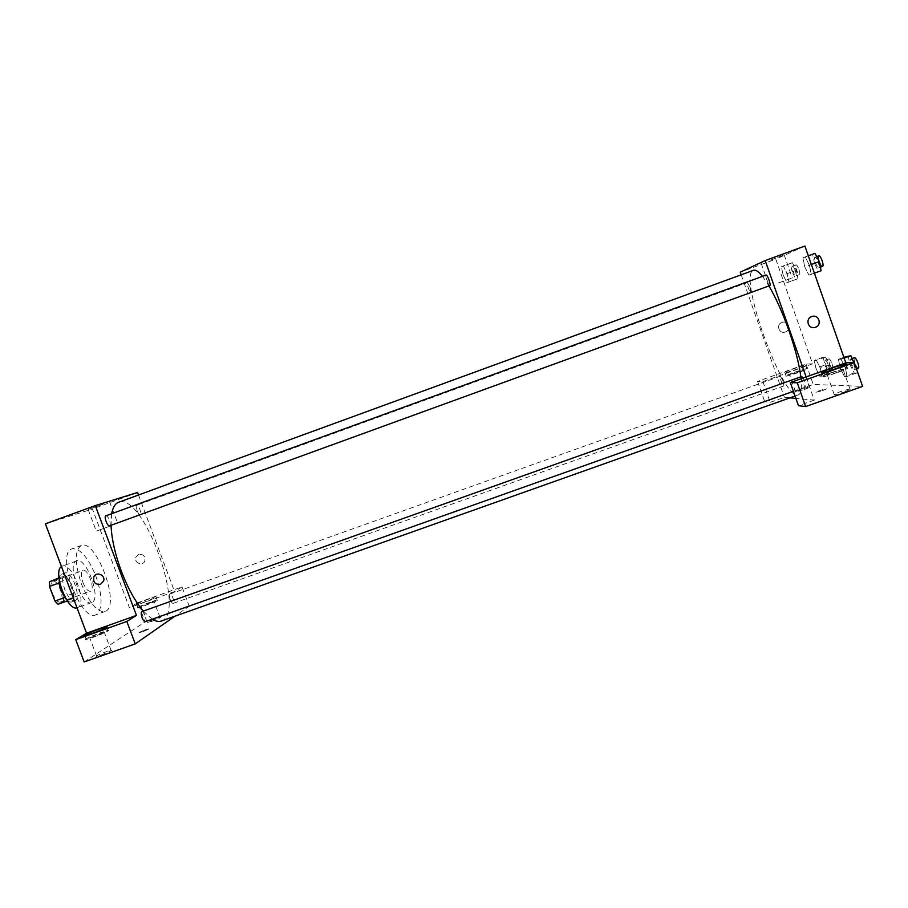 <?xml version="1.0" encoding="UTF-8"?>
<svg xmlns="http://www.w3.org/2000/svg" width="908" height="908" viewBox="0 0 908 908"><rect width="100%" height="100%" fill="white"/><g stroke="black" fill="none" stroke-linecap="round" stroke-linejoin="round"><path stroke-width="0.68" stroke-dasharray="4.54 3.41" d="M83.014 582.607C85.522 588.622 88.031 591.494 90.516 591.233C95.703 589.894 87.86 568.124 83.014 570.394C80.835 571.938 80.835 576.013 83.014 582.607M52.505 593.594C55.036 599.586 57.613 602.424 60.257 602.106C65.751 600.653 57.93 578.929 52.766 581.313C50.428 582.913 50.337 587.011 52.505 593.594M58.135 582.505L63.549 596.874L63.526 601.516L73.537 597.918L73.525 593.276L68.123 578.895L58.135 582.505L55.15 579.259M63.526 601.516L57.964 604.285M73.537 597.918L67.305 600.926M64.865 597.487L59.36 582.845M65.081 597.419L68.089 600.642M68.123 578.895L65.16 575.649L58.963 577.885M59.565 582.766L59.599 578.101L65.16 575.649M59.179 579.713C59.292 576.648 60.087 574.821 61.551 574.219C68.134 571.143 78.531 599.189 71.8 601.856L71.55 601.97C70.041 602.447 68.259 601.539 66.227 599.257M75.16 600.653C81.845 597.997 71.448 569.952 64.911 573.005C61.892 575.105 61.823 580.541 64.718 589.337C68.089 597.35 71.482 601.153 74.91 600.767L75.16 600.653M59.599 578.101L59.009 578.317M73.525 593.276L63.549 596.874M61.472 566.558L62.334 566.104C72.141 561.564 87.69 603.377 77.759 607.543L77.01 607.827M92.06 602.413L91.64 602.606C82.015 607.373 66.171 563.391 76.624 560.928C86.135 556.49 101.696 598.361 92.06 602.413M96.588 614.489L95.805 614.841C80.63 622.525 55.445 552.597 72.038 548.841C79.859 548.057 87.667 556.763 95.442 574.957C102.525 595.092 102.91 608.269 96.588 614.489M105.861 611.175C120.56 604.353 96.066 538.716 81.3 545.47C74.513 550.214 74.57 563.096 81.493 584.128C89.517 603.264 97.383 612.389 105.09 611.527L105.861 611.175M84.16 661.955L145.042 621.946L189.239 606.238L174.96 616.192M45.4 523.848L92.434 509.013L129.424 607.702L137.834 602.696L145.042 621.946M138.708 554.482L136.177 556.729C133.022 562.517 143.101 566.967 144.928 560.588C145.269 556.036 143.203 553.994 138.708 554.482C143.203 554.005 145.269 556.036 144.928 560.588C143.101 566.967 133.022 562.517 136.177 556.729L138.708 554.482M138.504 495.008L174.552 591.585L129.424 607.702M137.573 492.511L92.434 509.013M109.63 525.8C110.549 525.119 110.504 523.246 109.471 520.193C108.234 517.208 107.042 515.744 105.884 515.812M170.239 599.575C171.294 602.174 172.282 603.434 173.201 603.366C175.153 602.912 171.771 593.174 169.966 594.059C169.138 594.729 169.228 596.567 170.239 599.575M137.834 602.696L182.031 586.909L189.239 606.238M182.031 586.909L174.552 591.585M136.949 510.444C138.084 513.213 139.151 514.586 140.15 514.541C142.125 514.064 138.504 504.383 136.688 505.291C135.905 505.892 135.984 507.606 136.949 510.444M145.371 621.651C147.641 621.106 144.02 610.573 141.909 611.595M143.294 611.095L152.26 619.199M161.329 621.027C187.23 613.524 143.305 491.557 118.562 502.294M111.684 513.701L111.037 525.289M102.661 504.36L88.133 509.456L102.661 504.36M136.847 604.036C140.32 601.856 159.808 594.865 156.062 597.146C153.18 599.144 132.818 606.476 136.699 604.126L136.847 604.036M86.203 638.778L85.976 638.914C81.073 641.956 104.182 633.636 107.938 631.003C112.671 628.064 90.709 635.918 86.203 638.778M99.585 633.353L104.295 632.308L94.364 636.553L89.654 637.586L99.585 633.353M101.321 655.065L111.219 650.718C114.385 648.55 99.074 654.055 96.577 655.973C95.68 656.756 97.258 656.45 101.321 655.065M138.061 607.282L137.914 607.373C134.055 609.756 154.405 602.424 157.277 600.392C161.011 598.088 141.523 605.069 138.061 607.282M149.638 602.628L154.065 601.55L141.16 606.204L149.638 602.628M151.681 621.435L160.137 617.792C162.634 616.101 149.139 620.947 147.232 622.423L151.681 621.435M142.397 631.889L148.606 629.187C150.535 627.871 140.683 631.4 139.185 632.558L142.397 631.889L139.185 632.558C140.683 631.4 150.535 627.871 148.606 629.187L142.397 631.889M110.719 525.88L96.271 531.157L110.719 525.88M800.845 376.82C802.116 387.682 801.299 393.686 798.37 394.855C783.241 401.938 737.341 274.488 753.515 270.3M762.504 276.35L768.951 285.929M766.114 275.033C765.58 275.601 765.841 277.496 766.908 280.731C768.1 283.898 769.065 285.521 769.825 285.611M783.139 381.11L783.888 385.911C782.81 386.558 779.087 376.423 780.335 376.241L783.139 381.11M803.16 377.989L804.863 381.791C805.861 384.788 806.1 386.513 805.589 386.99C804.318 387.716 800.254 376.752 801.719 376.514M750.031 287.132L750.837 292.353C749.747 293.012 746.16 282.797 747.409 282.604L750.031 287.132M806.122 376.934L814.272 400.11L795.885 398.396M789.949 397.84L784.387 397.318L770.234 402.346L764.729 401.699L813.262 384.447L862.6 386.399M741.189 274.795L784.387 397.318M822.217 390.746L826.121 389.089C828.051 387.829 817.291 391.155 815.849 392.256L822.217 390.746L815.849 392.256C817.291 391.155 828.051 387.829 826.11 389.089L822.217 390.746M804.068 389.668L809.482 387.375C811.99 385.741 797.349 390.349 795.499 391.768L804.068 389.668M844.179 392.052L850.138 389.509C853.282 387.455 836.495 392.528 834.111 394.344C833.601 395.23 836.96 394.458 844.179 392.052M814.272 400.11L798.461 405.706M797.996 372.416L789.472 374.664L794.897 372.416L803.421 370.169L797.996 372.416M785.908 376.173C787.599 376.4 804.783 370.577 806.928 369.045C810.742 366.753 788.825 373.812 785.999 375.776L785.908 376.173M784.705 372.734L784.796 372.359C787.633 370.43 809.539 363.336 805.714 365.595C803.557 367.104 786.385 372.938 784.705 372.734M837.255 372.325C830.048 374.766 826.711 375.594 827.256 374.822C829.685 373.143 846.438 367.91 843.248 369.84L837.255 372.325M823.17 376.616C825.406 376.877 844.542 370.509 847.266 368.591C852.033 365.708 826.916 373.563 823.284 376.06L823.17 376.616M812.569 363.858L762.902 381.587L757.567 381.394L806.088 364.063L812.569 363.858L775.795 259.189L740.27 272.173M757.567 381.394L764.729 401.699M806.088 364.063L813.262 384.447M762.902 381.587L770.234 402.346M824.861 365.084L828.777 372.961L831.081 372.961L829.447 364.959L825.497 357.026L823.227 357.15L824.861 365.084L815.906 368.273L819.776 376.162L822.024 376.184L820.344 368.205L816.428 360.272L814.226 360.363L815.895 368.273L819.776 376.15L822.024 376.184L820.355 368.217M783.173 275.101L786.941 282.672L788.938 281.991L787.134 273.614L783.32 265.987L781.357 266.782L783.173 275.101L786.941 282.672L788.938 281.991L787.134 273.603L783.32 265.976L781.357 266.782L783.173 275.101L792.139 271.832L795.941 279.403L798.007 278.688L796.237 270.289L792.389 262.673L790.357 263.502L792.139 271.832M804.76 266.952L808.926 275.124L811.275 274.329L809.414 265.204L805.18 256.964L802.888 257.906L804.749 266.952L808.926 275.135L811.275 274.329L809.403 265.204L805.18 256.964L802.888 257.906L804.76 266.952L814.487 263.411L818.687 271.583L821.116 270.743M848.185 355.822L849.854 364.426L840.138 367.888L844.429 376.411L847.062 376.445L845.359 367.808L841.012 359.193L838.425 359.307L840.127 367.876M804.897 246.045L775.795 259.189M770.313 260.221L784.149 254.842L770.313 260.221M778.326 283.024L792.264 277.984L778.326 283.024M781.97 322.408C775.841 324.349 778.848 334.065 784.955 332.101C791.492 330.546 788.655 320.184 782.276 322.306L782.276 322.306C788.655 320.184 791.492 330.546 784.955 332.101C778.848 334.065 775.852 324.349 781.97 322.408M815.032 253.366L812.649 254.342L814.487 263.411M818.153 262.026C819.209 265.284 819.402 267.213 818.732 267.815C817.166 268.666 813.284 257.554 815.021 257.202C815.906 257.236 816.95 258.837 818.153 262.026M818.687 271.583L808.926 275.135M814.408 273.183L811.275 274.329M811.355 264.489L809.403 265.204M808.313 255.818L805.18 256.964M812.649 254.342L802.888 257.906M822.659 266.385C821.07 267.247 817.189 256.135 818.948 255.772M795.26 270.663C796.237 273.66 796.452 275.43 795.896 275.964C794.568 276.702 790.981 266.453 792.457 266.169C793.217 266.226 794.16 267.712 795.26 270.663M795.941 279.403L786.941 282.672M798.007 278.688L788.938 281.991M796.237 270.289L787.134 273.603M792.389 262.673L783.32 265.976M790.357 263.502L781.357 266.782M798.892 269.336C799.869 272.343 800.073 274.114 799.505 274.647C798.166 275.396 794.579 265.147 796.078 264.852C796.849 264.898 797.791 266.396 798.892 269.336M849.854 364.426L854.19 372.95L856.902 372.95L855.699 366.696M853.963 364.312C854.939 367.331 855.12 369.091 854.485 369.613C852.93 370.441 848.844 359.443 850.58 359.103C851.545 359.182 852.669 360.919 853.963 364.312M840.138 367.888L844.429 376.423L847.062 376.445L845.359 367.797L841.012 359.193L838.425 359.307L840.138 367.888M854.19 372.95L844.429 376.423M856.902 372.95L847.062 376.445M854.905 364.403L845.359 367.797M844.145 358.07L841.012 359.193M843.884 357.355L838.425 359.307M858.412 368.217C856.834 369.045 852.748 358.047 854.507 357.695M828.357 364.993C829.276 367.785 829.469 369.408 828.936 369.874C827.619 370.6 823.874 360.442 825.349 360.17C826.178 360.26 827.177 361.872 828.357 364.993M828.777 372.961L819.776 376.162M831.081 372.961L822.024 376.184M829.447 364.959L820.344 368.205L816.428 360.26L814.226 360.363L815.906 368.273M825.497 357.026L816.428 360.26M823.227 357.15L814.226 360.363M831.989 363.699C832.908 366.491 833.101 368.115 832.557 368.591C831.217 369.318 827.46 359.159 828.97 358.876C829.798 358.978 830.809 360.578 831.989 363.699M60.257 602.106L90.516 591.233M52.766 581.313L83.014 570.394M64.911 573.005L61.551 574.219M74.91 600.767L71.55 601.97M76.624 560.928L62.334 566.104M91.64 602.606L77.328 607.736M81.3 545.47L72.038 548.841M105.09 611.527L95.805 614.841M84.785 635.748L85.976 638.914M106.554 627.326L107.938 631.003M111.219 650.718L104.295 632.308M96.577 655.973L89.654 637.586M136.699 604.126L137.914 607.373M156.062 597.146L157.277 600.392M160.137 617.792L154.065 601.55M147.232 622.423L141.16 606.204M88.133 509.456L96.271 531.157M109.55 501.636L117.688 523.371M798.37 394.855L795.056 396.024M780.335 376.241L169.966 594.059M783.888 385.911L173.201 603.366M805.589 386.99L793.399 391.325M747.409 282.604L136.688 505.291M750.837 292.353L140.15 514.541M809.482 387.375L803.421 370.169M795.499 391.768L789.472 374.664M784.796 372.359L785.999 375.776M805.714 365.595L806.928 369.045M850.138 389.509L843.248 369.84M834.111 394.344L827.256 374.822M822.092 372.677L823.284 376.06M845.881 364.641L847.266 368.591M761.21 263.433L769.269 286.326M784.149 254.842L792.264 277.984M816.701 256.589L815.021 257.202M820.412 267.202L818.732 267.815M796.078 264.852L792.457 266.169M799.505 274.647L795.896 275.964M852.283 358.49L850.58 359.103M856.471 368.898L854.485 369.613M828.97 358.876L825.349 360.17M832.557 368.591L828.936 369.874"/><path stroke-width="1.36" d="M59.009 578.317L49.463 581.756L58.963 577.885M64.865 597.487L54.923 601.062L57.964 604.285L67.305 600.926M54.923 601.062L49.407 586.432L49.463 581.756M59.36 582.845L49.407 586.432M66.227 599.257C61.801 593.48 59.463 586.965 59.179 579.713M77.01 607.827C67.51 611.561 52.448 571.586 61.472 566.558M75.75 639.641L126.836 621.458L136.461 615.431L86.566 633.205L75.75 639.641L84.16 661.955L135.247 643.874L174.96 616.192M86.566 633.205L45.4 523.848L95.295 505.597L137.573 492.511L138.504 495.008M105.884 515.812C103.58 516.368 107.519 526.856 109.63 525.8L769.825 285.611C771.289 285.373 767.385 274.273 766.114 275.033L105.884 515.812M126.836 621.458L135.247 643.874M136.461 615.431L95.295 505.597M803.16 377.989L801.719 376.514L141.909 611.595C140.933 612.344 140.99 614.353 142.068 617.622C143.214 620.402 144.304 621.753 145.371 621.651L793.399 391.325M111.037 525.289C111.639 538.841 115.044 554.073 121.252 570.984C127.744 587.964 135.088 601.334 143.294 611.095M152.26 619.199C155.745 621.322 158.775 621.923 161.329 621.027L795.056 396.024M762.504 276.35C758.634 271.571 755.638 269.551 753.515 270.3L118.562 502.294C115.157 503.565 112.864 507.368 111.684 513.701M100.482 584.321C95.045 584.684 92.854 582.164 93.91 576.762C96.464 571.087 105.748 575.184 103.603 581.052L100.482 584.321L103.603 581.052C105.748 575.184 96.464 571.087 93.91 576.762C92.854 582.164 95.045 584.684 100.482 584.321M84.819 635.101C89.336 632.274 111.298 624.42 106.554 627.326C102.774 629.914 79.677 638.233 84.592 635.237L84.819 635.101M768.951 285.929C775.92 297.869 782.582 312.761 788.938 330.614C795.204 348.672 799.176 364.074 800.845 376.82M795.885 398.396L789.949 397.84M806.122 376.934L790.312 382.563L797.281 382.813L854.246 362.53L845.791 362.803L806.122 376.934L765.194 260.562L740.27 272.173L741.189 274.795M797.281 382.813L805.634 406.557L862.6 386.399L854.246 362.53M805.634 406.557L798.461 405.706L790.312 382.563M821.797 372.7L821.91 372.166C825.554 369.704 850.66 361.804 845.881 364.641C843.146 366.526 824.01 372.927 821.797 372.7M845.791 362.803L804.897 246.045L765.194 260.562M815.441 327.266L815.009 327.402C807.961 329.638 804.863 318.288 812.036 316.472C818.891 314.157 822.342 325.087 815.441 327.266C822.342 325.087 818.891 314.157 812.036 316.472C804.863 318.288 807.961 329.638 815.009 327.402L815.441 327.266M814.408 273.183L821.116 270.743L819.3 261.595L815.032 253.366L808.313 255.818M819.3 261.595L811.355 264.489M816.701 256.589L818.948 255.772C819.845 255.795 820.889 257.407 822.103 260.596C823.147 263.853 823.34 265.783 822.659 266.385L820.412 267.202M855.699 366.696L850.853 355.675L843.884 357.355M850.853 355.675L844.145 358.07M852.283 358.49L854.507 357.695C855.472 357.775 856.607 359.523 857.901 362.916C858.889 365.924 859.059 367.695 858.412 368.217L856.471 368.898"/></g></svg>
